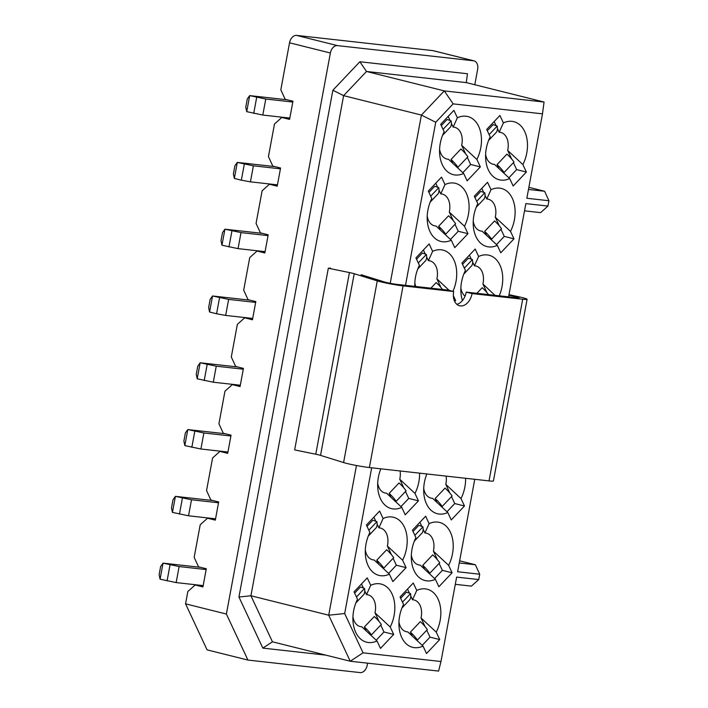 <?xml version="1.0" encoding="UTF-8"?>
<svg xmlns="http://www.w3.org/2000/svg" width="708" height="708" viewBox="0 0 708 708"><rect width="100%" height="100%" fill="white"/><g stroke="black" fill="none" stroke-linecap="round" stroke-linejoin="round"><path stroke-width="1.06" d="M474.758 479.307L457.625 571.754L479.714 574.223L475.369 564.754L459.262 562.957M344.672 613.535L328.707 615.199L350.239 661.228L363.045 652.829L344.672 613.535L371.682 467.802M356.451 465.51L328.707 615.199L250.915 595.764L272.447 641.802L350.239 661.228L438.597 671.087L440.987 661.52L363.045 652.829M455.297 584.33L471.404 586.127L478.723 579.569L456.633 577.1L440.987 661.52M352.938 616.783A16.337 11.062 -76 0 0 361.788 626.775L377.01 640.952L380.488 648.386L393.701 634.43L390.223 627.005A29.957 20.275 104 0 0 392.037 593.95A29.957 20.275 104 0 0 370.726 585.312L367.248 577.878L354.035 591.826L357.513 599.26A29.957 20.275 104 0 0 352.929 620.031A29.957 20.275 104 0 0 377.01 640.952M361.496 583.95L363.408 588.029M364.744 590.888L366.496 594.631L370.726 585.312M366.496 594.631A16.337 11.062 -76 0 1 375.01 612.827L390.223 627.005M375.001 612.827L379.037 621.447M380.736 625.067L383.975 632.005L393.701 634.43M383.975 632.005L376.196 640.218M398.958 621.925A16.337 11.062 -76 0 0 407.808 631.908L423.03 646.085L426.508 653.519L439.721 639.572L436.243 632.138A29.957 20.275 104 0 0 438.057 599.083A29.957 20.275 104 0 0 416.746 590.445L413.268 583.011L400.055 596.968L403.533 604.393A29.957 20.275 104 0 0 398.94 625.173A29.957 20.275 104 0 0 423.03 646.085M407.516 589.083L409.428 593.162M410.764 596.021L412.516 599.764L416.746 590.445M412.516 599.764A16.337 11.062 -76 0 1 421.021 617.96L436.243 632.138M421.021 617.96L425.057 626.58M426.747 630.2L429.995 637.138L439.721 639.572M429.995 637.138L422.216 645.351M365.319 550.001A16.337 11.062 -76 0 0 374.169 559.984L389.391 574.161L392.86 581.595L406.082 567.639L402.604 560.214A29.957 20.275 104 0 0 404.418 527.159A29.957 20.275 104 0 0 383.099 518.521L379.63 511.087L366.417 525.035L369.886 532.469A29.957 20.275 104 0 0 365.301 553.24A29.957 20.275 104 0 0 389.391 574.161M373.877 517.159L375.789 521.238M377.125 524.097L378.877 527.841L383.099 518.521M378.877 527.841A16.337 11.062 -76 0 1 387.382 546.036L402.604 560.214M387.382 546.036L391.418 554.656M393.108 558.276L396.356 565.214L406.082 567.639M396.356 565.214L388.577 573.427M411.339 555.134A16.337 11.062 -76 0 0 420.189 565.117L435.411 579.294L438.88 586.728L452.093 572.781L448.624 565.347A29.957 20.275 104 0 0 450.43 532.292A29.957 20.275 104 0 0 429.119 523.655L425.65 516.221L412.437 530.177L415.906 537.602A29.957 20.275 104 0 0 411.321 558.382A29.957 20.275 104 0 0 435.411 579.294M419.897 522.292L421.809 526.371M423.145 529.23L424.889 532.974L429.119 523.655M424.889 532.974A16.337 11.062 -76 0 1 433.402 551.169L448.624 565.347M433.402 551.169L437.438 559.789M439.128 563.409L442.376 570.347L452.093 572.781M442.376 570.347L434.597 578.56M377.7 483.21A16.337 11.062 -76 0 0 386.55 493.193L401.763 507.37L405.241 514.805L418.455 500.848L414.985 493.423A29.957 20.275 104 0 0 419.579 473.148M380.842 468.829A29.957 20.275 104 0 0 377.683 486.449A29.957 20.275 104 0 0 401.763 507.37M400.1 470.979A16.337 11.062 -76 0 1 399.763 479.245L414.985 493.423M399.763 479.245L403.799 487.865M405.489 491.485L408.737 498.423L418.455 500.848M408.737 498.423L400.949 506.636M423.711 488.343A16.337 11.062 -76 0 0 432.57 498.326L447.783 512.504L451.262 519.938L464.475 505.99L460.996 498.556A29.957 20.275 104 0 0 465.599 478.289M426.862 473.962A29.957 20.275 104 0 0 423.703 491.591A29.957 20.275 104 0 0 447.783 512.504M446.111 476.112A16.337 11.062 -76 0 1 445.783 484.378L460.996 498.556M445.783 484.378L449.819 492.998M451.509 496.627L454.748 503.556L464.475 505.99M454.748 503.556L446.969 511.778M367.594 663.166L367.222 665.201A8.169 5.531 -76 0 1 360.213 672.6L247.924 660.068L226.392 614.04L185.558 603.835L187.832 591.543L195.151 584.985L203.125 585.879M247.924 660.068L207.081 649.864L185.558 603.835M475.369 564.754L459.651 560.825M272.447 641.802L262.836 648.103L325.804 655.13M508.583 296.847L525.858 203.612L547.948 206.072L548.939 200.736L526.849 198.267L542.496 113.846L544.063 102.04L466.271 82.606L366.505 71.473L343.61 95.642L250.915 595.764L238.941 597.012L262.836 648.103M215.506 519.088L207.532 518.203L215.312 520.141L218.675 501.972L210.895 500.034L206.55 490.555L212.595 457.97L219.914 451.412L227.693 453.35L231.056 435.181L223.277 433.243L218.931 423.773L224.967 391.179L232.286 384.621L240.065 386.559L243.437 368.399L235.658 366.452L231.304 356.982L237.348 324.388L244.667 317.83L252.446 319.768L255.818 301.608L248.039 299.661L243.685 290.191L249.729 257.597L257.048 251.039L264.827 252.977L268.19 234.817L260.411 232.87L256.066 223.401L262.11 190.806L269.429 184.248L277.209 186.195L280.572 168.026L272.792 166.079L268.447 156.61L274.483 124.015L281.802 117.457L289.581 119.404L292.953 101.235L285.174 99.288L280.819 89.819L289.537 42.799A8.169 5.531 -76 0 1 296.546 35.4L432.765 50.604A8.169 5.531 -76 0 1 433.252 50.693L474.095 60.888A8.169 5.531 104 0 0 473.599 60.8L337.389 45.604A8.169 5.531 104 0 0 330.379 53.003L226.392 614.04M195.151 584.985L202.931 586.932L206.302 568.763L198.523 566.825L194.169 557.346L200.214 524.761L207.532 518.203M227.887 452.297L219.914 451.412M240.26 385.506L232.286 384.621M442.199 506.45A22.877 10.779 43.4 0 0 435.137 498.547L445.049 488.086A22.877 10.779 -136.6 0 1 452.111 495.989L442.199 506.45L440.942 506.282M426.667 474.44L427.101 473.988M429.818 573.241A22.877 10.779 43.4 0 0 422.756 565.338L432.668 554.877A22.877 10.779 -136.6 0 1 439.73 562.78L429.818 573.241L428.561 573.073M414.295 541.231L422.322 532.752A22.877 10.779 -136.6 0 0 422.897 526.867L414.853 535.354M422.853 526.743L418.853 525.336L413.038 531.469M417.437 640.032A22.877 10.779 43.4 0 0 410.383 632.129L420.295 621.668A22.877 10.779 -136.6 0 1 427.349 629.571L417.437 640.032L416.18 639.864M401.914 608.022L409.941 599.543A22.877 10.779 -136.6 0 0 410.516 593.649L402.48 602.145M410.481 593.534L406.472 592.127L400.657 598.26M240.313 385.232L213.285 382.214L197.205 378.807L196.258 374.302L197.771 366.125L200.169 362.779L197.205 378.807M396.179 501.317A22.877 10.779 43.4 0 0 389.117 493.414L399.029 482.953A22.877 10.779 -136.6 0 1 406.091 490.856L396.179 501.317L394.922 501.149M380.647 469.307L381.081 468.855M230.905 435.986L203.877 432.977L200.913 449.005L227.941 452.023M225.339 433.756L187.797 429.57L203.877 432.977M200.913 449.005L184.823 445.598L183.876 441.093L185.39 432.907L187.797 429.57L184.823 445.598M383.798 568.108A22.877 10.779 43.4 0 0 376.745 560.205L386.648 549.744A22.877 10.779 -136.6 0 1 393.71 557.647L383.798 568.108L382.541 567.94M368.275 536.098L376.302 527.619A22.877 10.779 -136.6 0 0 376.877 521.725L368.833 530.221M376.833 521.61L372.833 520.203L367.018 526.336M218.533 502.777L191.505 499.768L188.532 515.796L215.559 518.814M212.958 500.547L175.416 496.361L191.505 499.768M188.532 515.796L172.442 512.388L171.495 507.875L173.018 499.698L175.416 496.361L172.442 512.388M371.417 634.899A22.877 10.779 43.4 0 0 364.363 626.996L374.275 616.535A22.877 10.779 -136.6 0 1 381.329 624.438L371.417 634.899L370.16 634.731M355.894 602.889L363.921 594.41A22.877 10.779 -136.6 0 0 364.505 588.516L356.46 597.012M364.461 588.401L360.452 586.994L354.646 593.127M206.152 569.568L179.124 566.55L176.15 582.587L203.178 585.605M200.576 567.338L163.035 563.143L179.124 566.55M176.15 582.587L160.061 579.179L159.123 574.666L160.636 566.489L163.035 563.143L160.061 579.179M435.137 498.547L437.075 502.689M422.756 565.338L424.694 569.48M410.383 632.129L412.313 636.262M389.117 493.414L391.055 497.547M376.745 560.205L378.674 564.338M364.363 626.996L366.293 631.129M243.286 369.204L216.259 366.186L200.169 362.779L237.711 366.965M542.496 113.846L453.138 103.872L435.721 122.263L405.498 285.351M478.723 579.569L479.714 574.223M513.158 185.992L509.68 178.558A29.957 20.275 -76 0 1 485.6 157.636A29.957 20.275 -76 0 1 490.184 136.865L486.706 129.431L499.919 115.484L503.397 122.918A29.957 20.275 -76 0 1 524.708 131.555A29.957 20.275 -76 0 1 522.893 164.601L526.371 172.035L513.158 185.992M467.138 180.85L463.66 173.425A29.957 20.275 -76 0 1 439.579 152.503A29.957 20.275 -76 0 1 444.164 131.732L440.686 124.298L453.899 110.351L457.377 117.776A29.957 20.275 -76 0 1 478.688 126.413A29.957 20.275 -76 0 1 476.873 159.468L480.351 166.902L467.138 180.85M500.777 252.774L497.299 245.349A29.957 20.275 -76 0 1 473.218 224.427A29.957 20.275 -76 0 1 477.803 203.656L474.325 196.222L487.538 182.275L491.016 189.7A29.957 20.275 -76 0 1 512.327 198.346A29.957 20.275 -76 0 1 510.512 231.392L513.99 238.826L500.777 252.774M454.757 247.641L451.279 240.207A29.957 20.275 -76 0 1 427.198 219.294A29.957 20.275 -76 0 1 431.783 198.523L428.305 191.089L441.518 177.133L444.996 184.567A29.957 20.275 -76 0 1 466.306 193.204A29.957 20.275 -76 0 1 464.492 226.259L467.97 233.693L454.757 247.641M462.439 300.537A29.957 20.275 -76 0 1 460.837 291.218A29.957 20.275 -76 0 1 465.421 270.447L461.943 263.013L475.165 249.066L478.635 256.491A29.957 20.275 -76 0 1 499.467 264.155A29.957 20.275 -76 0 1 499.246 295.811M414.835 286.386A29.957 20.275 -76 0 1 414.817 286.085A29.957 20.275 -76 0 1 419.401 265.305L415.932 257.88L429.145 243.924L432.615 251.358A29.957 20.275 -76 0 1 453.58 259.287A29.957 20.275 -76 0 1 452.934 291.342M453.35 295.687L455.598 300.484L454.686 301.44M474.095 60.888A8.169 5.531 104 0 1 477.635 69.437L474.803 84.739M528.876 187.337L544.594 191.257L548.939 200.736M547.948 206.072L540.629 212.63L524.522 210.834M544.594 191.257L528.478 189.461M544.063 102.04L444.297 90.907L453.138 103.872M238.941 597.012L332.866 90.243L359.868 61.746L366.505 71.473L444.297 90.907L421.402 115.068L435.721 122.263M332.866 90.243L343.61 95.642L421.402 115.068L390.223 283.297M485.608 154.388A16.337 11.062 -76 0 0 494.458 164.38L509.68 178.558M494.166 121.555L496.078 125.635M497.414 128.493L499.167 132.237L503.397 122.918M499.167 132.237A16.337 11.062 -76 0 1 507.68 150.432L522.893 164.601M507.68 150.432L511.707 159.052M513.406 162.672L516.645 169.61L526.371 172.035M516.645 169.61L508.866 177.823M439.588 149.255A16.337 11.062 -76 0 0 448.447 159.247L463.66 173.425M448.155 116.413L450.058 120.502M451.394 123.36L453.147 127.095L457.377 117.776M453.147 127.095A16.337 11.062 -76 0 1 461.66 145.29L476.873 159.468M461.66 145.29L465.687 153.919M467.315 157.388L470.625 164.468L480.351 166.902M470.625 164.468L462.846 172.69M473.227 221.179A16.337 11.062 -76 0 0 482.086 231.171L497.299 245.349M481.794 188.346L483.697 192.426M485.042 195.284L486.785 199.019L491.016 189.7M486.785 199.019A16.337 11.062 -76 0 1 495.299 217.214L510.512 231.392M495.299 217.214L499.326 225.843M500.954 229.312L504.264 236.401L513.99 238.826M504.264 236.401L496.485 244.614M427.216 216.046A16.337 11.062 -76 0 0 436.066 226.038L451.279 240.207M435.774 183.204L437.686 187.293M439.022 190.151L440.765 193.886L444.996 184.567M440.765 193.886A16.337 11.062 -76 0 1 449.279 212.081L464.492 226.259M449.279 212.081L453.315 220.71M455.005 224.33L458.253 231.259L467.97 233.693M458.253 231.259L450.465 239.481M469.413 255.128L471.324 259.216M472.661 262.075L474.404 265.81L478.635 256.491M474.404 265.81A16.337 11.062 -76 0 1 482.918 284.005L494.98 295.333M482.918 284.005L486.954 292.634M465.032 296.183A16.337 11.062 -76 0 1 460.855 287.97M423.393 249.995L425.304 254.075M426.641 256.942L428.393 260.677L432.615 251.358M428.393 260.677A16.337 11.062 -76 0 1 436.898 278.872L449.191 290.413M436.898 278.872L440.934 287.492M454.147 300.121L455.598 300.484M415.817 286.501A16.337 11.062 -76 0 1 414.835 282.837M359.868 61.746L467.448 73.747L466.271 82.606M498.963 168.734L497.034 164.601L506.946 154.14A22.877 10.779 43.4 0 1 513.955 161.973M497.158 126.068A22.877 10.779 43.4 0 1 496.591 132.015L488.564 140.494M487.316 130.732L493.122 124.59L497.14 126.006M441.296 125.599L447.111 119.457L451.129 120.873A22.877 10.779 43.4 0 1 450.58 126.874L442.544 135.352M452.952 163.601L451.014 159.468L460.926 148.999A22.877 10.779 -136.6 0 1 467.891 156.778L457.979 167.238M486.591 235.525L484.653 231.392L494.565 220.923A22.877 10.779 -136.6 0 1 501.53 228.702L491.618 239.162M474.935 197.523L480.75 191.381L484.768 192.797A22.877 10.779 43.4 0 1 484.219 198.806L476.183 207.285M428.915 192.39L434.73 186.248L438.756 187.664A22.877 10.779 43.4 0 1 438.199 193.665L430.163 202.143M440.571 230.392L438.633 226.25L448.545 215.79A22.877 10.779 43.4 0 1 455.563 223.631M476.882 293.316L482.183 287.714A22.877 10.779 -136.6 0 1 488.52 294.608M462.554 264.314L468.369 258.172L472.395 259.588A22.877 10.779 43.4 0 1 471.838 265.589L463.811 274.076M430.862 288.174L436.163 282.581A22.877 10.779 43.4 0 1 442.5 289.475M416.534 259.181L422.349 253.039L426.375 254.455A22.877 10.779 43.4 0 1 425.818 260.456L417.791 268.934M513.999 162.043L504.087 172.504L502.83 172.336M504.087 172.504A22.877 10.779 -136.6 0 0 497.034 164.601M497.175 126.121L489.131 134.617M443.066 129.387L451.129 120.873M458.023 167.3A22.877 10.779 -136.6 0 0 451.014 159.468M456.819 167.194L458.058 167.362M491.671 239.224A22.877 10.779 -136.6 0 0 484.653 231.392M490.458 239.127L491.706 239.295M476.705 201.311L484.768 192.797M430.685 196.178L438.756 187.664M455.607 223.693L445.695 234.153L444.438 233.985M445.695 234.153A22.877 10.779 -136.6 0 0 438.633 226.25M464.333 268.102L472.395 259.588M418.313 262.969L426.375 254.455M289.776 118.351L281.802 117.457M277.403 185.142L269.429 184.248M265.022 251.924L257.048 251.039M252.641 318.715L244.667 317.83M252.694 318.441L225.666 315.423L216.577 313.768L209.577 312.016L208.63 307.511L210.152 299.334L212.55 295.988L228.64 299.396L255.668 302.413M250.092 300.174L212.55 295.988L209.577 312.016M262.473 233.383L224.932 229.197L241.012 232.605L268.04 235.622M265.075 251.65L238.047 248.632L221.958 245.225L221.011 240.72L222.524 232.543L224.932 229.197L221.958 245.225M277.456 184.859L250.428 181.841L241.339 180.186L234.339 178.434L233.392 173.929L234.906 165.752L237.313 162.406L253.393 165.814L280.421 168.831M274.854 166.592L237.313 162.406L234.339 178.434M289.829 118.068L262.801 115.05L246.72 111.643L245.773 107.138L247.287 98.961L249.685 95.615L265.774 99.023L292.802 102.04M287.227 99.801L249.685 95.615L246.72 111.643M508.99 294.643L517.92 296.59A16.337 1.089 -169.5 0 1 527.097 299.298L493.423 480.962A16.337 1.089 -169.5 0 1 489.024 480.9L369.381 467.545A16.337 1.089 -169.5 0 1 343.592 462.563L320.538 455.377A8.169 0.549 10.5 0 0 315.768 454.226L294.652 449.899L328.326 268.235L330.574 268.12M527.097 299.298A16.337 1.089 -169.5 0 1 522.699 299.227L472.077 293.581A13.62 9.213 -76 0 1 459.572 305.767A13.62 9.213 -76 0 1 453.669 291.528L403.047 285.882A16.337 1.089 -169.5 0 1 377.267 280.89L354.212 273.704A8.169 0.549 10.5 0 0 349.433 272.562L328.326 268.235M456.837 304.316A13.62 9.213 104 0 0 466.245 292.121L516.858 297.776A8.169 0.549 10.5 0 0 519.053 297.803A8.169 0.549 10.5 0 0 514.486 296.457L508.875 295.236M361.107 274.713L384.338 281.934A8.169 0.549 10.5 0 0 397.223 284.421L447.837 290.068L453.669 291.528M466.245 292.121L472.077 293.581M194.797 431.314L191.824 447.341M182.416 498.105L179.443 514.132M170.035 564.895L167.07 580.923M216.259 366.186L213.285 382.214M207.17 364.523L204.205 380.559M432.765 50.604L473.599 60.8M296.546 35.4L337.389 45.604M289.537 42.799L330.379 53.003M228.64 299.396L225.666 315.423M219.551 297.732L216.577 313.768M228.958 246.977L231.932 230.941M238.047 248.632L241.012 232.605M253.393 165.814L250.428 181.841M244.313 164.159L241.339 180.186M265.774 99.023L262.801 115.05M256.685 97.368L253.721 113.395M522.699 299.227L489.024 480.9M514.3 297.484L514.486 296.457M315.768 454.226L349.433 272.562M320.538 455.377L354.212 273.704M343.592 462.563L377.267 280.89M369.381 467.545L403.047 285.882"/></g></svg>
